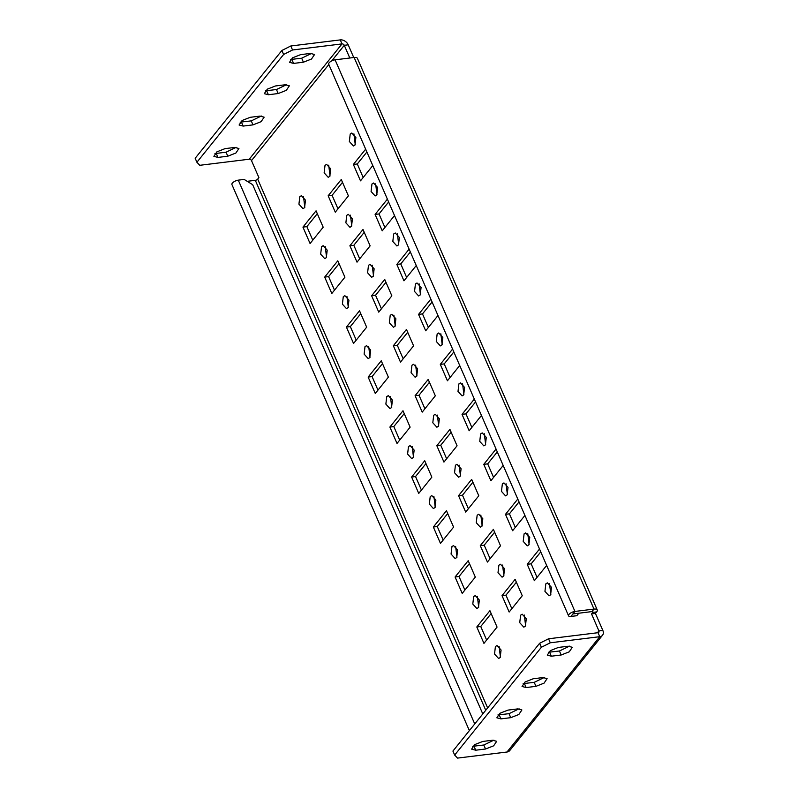 <?xml version="1.0" encoding="UTF-8"?>
<svg xmlns="http://www.w3.org/2000/svg" width="798" height="798" viewBox="0 0 798 798"><rect width="100%" height="100%" fill="white"/><g stroke="black" fill="none" stroke-linecap="round" stroke-linejoin="round"><path stroke-width="1.2" d="M570.899 616.445L576.794 615.727L578.809 613.213L572.914 613.941L591.956 611.597A1.895 0.748 156.5 0 1 592.894 611.847A1.895 0.748 156.5 0 1 592.724 612.405L591.518 613.911L595.438 613.433L596.655 611.926A6.643 2.613 156.5 0 0 597.243 609.951A6.643 2.613 156.5 0 0 593.981 609.093L574.939 611.438A4.748 1.865 156.5 0 0 570.311 613.253A4.748 1.865 156.5 0 0 568.565 615.837A4.748 1.865 156.5 0 0 570.899 616.445L574.939 611.438L335.09 59.82A4.748 1.865 156.5 0 0 330.462 61.636A4.748 1.865 156.5 0 0 328.716 64.219L568.565 615.837M597.243 609.951L357.394 58.344A6.643 2.613 156.5 0 0 354.132 57.476L335.09 59.82M240.158 122.164L251.25 120.877L252.996 124.877L243.181 126.084L241.435 122.084M252.996 124.877L261.096 121.685L264.138 117.176L260.048 116.099L250.233 117.306L242.133 120.488L239.091 125.007L243.181 126.084M261.325 116.019L251.25 120.877M290.572 59.491L301.674 58.204L311.749 53.346M301.674 58.204L303.41 62.204L311.509 59.022L314.552 54.503L310.462 53.426L300.647 54.633L292.547 57.815L289.504 62.334L293.594 63.411L291.849 59.411M234.841 147.431L225.026 148.637L216.926 151.829L213.884 156.338L217.964 157.415L227.789 156.209L235.879 153.026L238.931 148.508L234.841 147.431M217.964 157.415L216.228 153.416L214.951 153.495M216.228 153.416L226.043 152.209L236.118 147.351M303.41 62.204L293.594 63.411M283.619 54.473L281.884 50.474L195.171 158.263L196.907 162.263L283.619 54.473L292.537 49.985L342.013 43.9A1.895 1.397 38.8 0 1 344.277 45.306L349.803 58.015M281.884 50.474L290.801 45.985L340.277 39.9L342.013 43.9L249.245 159.211L199.769 165.306L196.907 162.263M290.801 45.985L292.537 49.985M275.44 85.975L285.255 84.758L289.345 85.835L286.302 90.354L278.203 93.536L268.387 94.743L264.298 93.665L267.34 89.157L275.44 85.975M265.365 90.822L276.457 89.536L286.532 84.678M492.595 740.235L482.78 741.442L474.68 744.624L471.638 749.142L475.728 750.21L485.543 749.003L493.643 745.821L496.685 741.312L492.595 740.235M543.019 677.562L547.099 678.639L544.056 683.148L535.957 686.34L526.141 687.547L522.052 686.47L525.104 681.951L533.194 678.769L543.019 677.562M544.296 677.482L534.221 682.34L535.957 686.34M534.221 682.34L523.119 683.627M568.226 646.22L572.306 647.298L569.263 651.816L561.164 654.998L551.348 656.205L547.268 655.128L550.311 650.619L558.41 647.437L568.226 646.22M569.503 646.141L559.428 650.998L548.336 652.285M507.987 710.1L517.802 708.893L521.892 709.971L518.85 714.489L510.75 717.671L500.935 718.878L496.845 717.801L499.887 713.282L507.987 710.1M497.912 714.958L509.014 713.671L510.75 717.671M519.089 708.814L509.014 713.671M472.705 746.3L483.797 745.013L493.872 740.155M598.031 632.694L599.767 636.694A6.643 4.878 38.8 0 0 602.51 635.258L509.742 750.579A6.643 4.878 -141.2 0 1 506.999 752.015L599.767 636.694L550.291 642.789L548.555 638.789L598.031 632.694A1.895 1.397 38.8 0 0 598.809 632.285A1.895 1.397 38.8 0 0 598.909 630.909L591.518 613.911M550.291 642.789L541.383 647.268L539.638 643.268L452.925 751.068L454.661 755.068L457.533 758.1L506.999 752.015M541.383 647.268L454.661 755.068M548.555 638.789L539.638 643.268M487.628 707.926L257.694 179.121L258.901 177.615L251.51 160.617A1.895 1.397 38.8 0 0 249.245 159.211M353.733 57.526L348.207 44.818A6.643 4.878 38.8 0 0 340.277 39.9M602.51 635.258A6.643 4.878 38.8 0 0 602.829 630.42L595.438 613.433M375.649 183.839L376.975 194.652M371.958 183.989L371.08 191.49L375.15 195.959L376.736 194.981L377.624 187.48L373.554 183.011L371.958 183.989M325.235 246.512L326.562 257.325M321.544 246.662L320.666 254.163L324.726 258.632L326.322 257.654L327.21 250.153L323.14 245.684L321.544 246.662M350.442 215.171L351.768 225.994M346.751 215.32L345.873 222.822L349.943 227.3L351.529 226.323L352.417 218.822L348.347 214.353L346.751 215.32M393.693 233.974L395.289 232.996L399.359 237.465L398.471 244.966L396.875 245.944L392.816 241.475L393.693 233.974M397.384 233.814L398.711 244.637M343.28 296.647L344.866 295.669L348.935 300.138L348.058 307.639L346.462 308.617L342.392 304.148L343.28 296.647M346.96 296.487L348.297 307.31M368.486 265.305L370.082 264.328L374.142 268.806L373.264 276.308L371.669 277.275L367.599 272.806L368.486 265.305M372.177 265.155L373.504 275.978M415.429 283.958L417.015 282.981L421.085 287.45L420.207 294.951L418.611 295.928L414.541 291.46L415.429 283.958M419.11 283.799L420.446 294.622M365.005 346.631L366.601 345.654L370.671 350.123L369.793 357.624L368.197 358.601L364.127 354.132L365.005 346.631M368.696 346.472L370.033 357.295M390.222 315.29L391.808 314.312L395.878 318.781L395 326.282L393.404 327.26L389.334 322.791L390.222 315.29M393.903 315.14L395.239 325.953M437.154 333.933L438.75 332.966L442.82 337.434L441.942 344.936L440.346 345.913L436.277 341.444L437.154 333.933M440.845 333.783L442.182 344.606M386.741 396.606L388.337 395.638L392.407 400.107L391.529 407.608L389.933 408.586L385.863 404.107L386.741 396.606M390.431 396.456L391.758 407.279M411.948 365.275L413.544 364.297L417.613 368.766L416.736 376.267L415.14 377.245L411.07 372.776L411.948 365.275M415.638 365.125L416.975 375.938M458.89 383.918L460.486 382.94L464.556 387.419L463.678 394.92L462.082 395.888L458.012 391.419L458.89 383.918M462.581 383.768L463.907 394.591M408.476 446.591L410.072 445.613L414.142 450.082L413.254 457.593L411.668 458.561L407.598 454.092L408.476 446.591M412.167 446.441L413.494 457.254M433.683 415.259L435.279 414.282L439.349 418.751L438.461 426.252L436.875 427.229L432.805 422.76L433.683 415.259M437.374 415.1L438.701 425.923M480.625 433.903L482.221 432.925L486.291 437.394L485.403 444.905L483.817 445.873L479.748 441.404L480.625 433.903M484.316 433.753L485.643 444.566M430.212 496.575L431.808 495.598L435.868 500.067L434.99 507.568L433.394 508.545L429.324 504.077L430.212 496.575M433.903 496.426L435.229 507.239M455.419 465.244L457.015 464.266L461.084 468.735L460.197 476.236L458.601 477.214L454.541 472.745L455.419 465.244M459.109 465.084L460.436 475.907M502.361 483.887L503.957 482.91L508.017 487.379L507.139 494.88L505.543 495.857L501.473 491.388L502.361 483.887M506.052 483.738L507.378 494.551M451.947 546.56L453.533 545.583L457.603 550.051L456.725 557.553L455.129 558.53L451.06 554.061L451.947 546.56M455.628 546.401L456.965 557.223M477.154 515.219L478.74 514.251L482.81 518.72L481.932 526.221L480.336 527.199L476.266 522.72L477.154 515.219M480.835 515.069L482.172 525.892M524.096 533.872L525.683 532.894L529.752 537.363L528.875 544.864L527.279 545.842L523.209 541.373L524.096 533.872M527.777 533.712L529.114 544.535M473.673 596.545L475.269 595.567L479.339 600.036L478.461 607.537L476.865 608.515L472.795 604.046L473.673 596.545M477.364 596.385L478.7 607.208M498.88 565.203L500.476 564.226L504.545 568.705L503.668 576.206L502.072 577.173L498.002 572.705L498.88 565.203M502.57 565.054L503.907 575.877M499.099 646.37L500.426 657.193M495.408 646.52L494.531 654.031L498.6 658.5L500.186 657.522L501.074 650.021L497.004 645.552L495.408 646.52M350.222 134.004L351.818 133.027L355.888 137.495L355.01 145.007L353.414 145.974L349.344 141.505L350.222 134.004M328.706 165.186L330.033 176.009M325.015 165.346L324.138 172.847L328.207 177.316L329.803 176.338L330.681 168.837L326.611 164.368L325.015 165.346M491.169 613.542L480.745 626.5L476.815 626.979L489.922 610.689L497.054 627.078L483.947 643.378L476.815 626.979M480.745 626.5L486.63 640.036M539.518 549.034L527.229 564.306L534.361 580.705L546.65 565.423M540.765 551.887L531.159 563.827L527.229 564.306M531.159 563.827L537.044 577.363M303.499 196.527L304.826 207.34M299.809 196.677L298.931 204.178L303.001 208.647L304.587 207.67L305.474 200.168L301.405 195.7L299.809 196.677M515.129 579.348L522.261 595.747L509.154 612.036L502.022 595.647L515.129 579.348M516.376 582.201L505.952 595.158L502.022 595.647M505.952 595.158L511.837 608.704M524.306 615.039L525.633 625.851M520.615 615.188L519.737 622.689L523.807 627.158L525.403 626.181L526.281 618.679L522.211 614.211L520.615 615.188M549.513 583.697L550.849 594.52M545.822 583.857L544.944 591.358L549.014 595.827L550.61 594.849L551.488 587.348L547.418 582.879L545.822 583.857M317.295 213.674L306.871 226.632L302.951 227.121L316.058 210.822L323.19 227.221L310.073 243.51L302.951 227.121M306.871 226.632L312.766 240.178M365.654 149.166L353.364 164.448L360.496 180.837L372.786 165.565M366.9 152.019L357.295 163.959L353.364 164.448M357.295 163.959L363.18 177.505M341.265 179.49L348.397 195.879L335.29 212.178L328.158 195.779L341.265 179.49M342.502 182.343L332.088 195.301L328.158 195.779M332.088 195.301L337.973 208.837M339.03 263.659L328.606 276.617L324.686 277.096L337.793 260.806L344.916 277.195L331.808 293.494L324.686 277.096M328.606 276.617L334.492 290.153M387.389 199.151L375.1 214.433L382.222 230.822L394.521 215.55M388.626 202.004L379.02 213.944L375.1 214.433M379.02 213.944L384.915 227.49M363 229.465L370.122 245.864L357.015 262.163L349.893 245.764L363 229.465M364.237 232.328L353.813 245.285L349.893 245.764M353.813 245.285L359.708 258.821M360.766 313.644L350.342 326.601L346.412 327.08L359.519 310.791L366.651 327.18L353.544 343.479L346.412 327.08M350.342 326.601L356.227 340.138M409.125 249.136L396.835 264.407L403.958 280.806L416.247 265.525M410.362 251.988L400.756 263.929L396.835 264.407M400.756 263.929L406.641 277.465M384.736 279.45L391.858 295.849L378.751 312.138L371.619 295.749L384.736 279.45M385.973 282.312L375.549 295.26L371.619 295.749M375.549 295.26L381.434 308.806M382.501 363.629L372.077 376.586L368.147 377.065L381.254 360.776L388.387 377.165L375.279 393.464L368.147 377.065M372.077 376.586L377.963 390.122M430.85 299.12L418.561 314.392L425.693 330.791L437.982 315.509M432.097 301.973L422.491 313.913L418.561 314.392M422.491 313.913L428.376 327.449M406.461 329.434L413.593 345.833L400.486 362.122L393.354 345.734L406.461 329.434M407.708 332.287L397.284 345.245L393.354 345.734M397.284 345.245L403.17 358.791M404.227 413.613L393.813 426.571L389.883 427.05L402.99 410.751L410.122 427.149L397.015 443.449L389.883 427.05M393.813 426.571L399.698 440.107M452.586 349.095L440.296 364.377L447.429 380.776L459.718 365.494M453.833 351.958L444.227 363.898L440.296 364.377M444.227 363.898L450.112 377.434M428.197 379.419L435.329 395.818L422.222 412.107L415.09 395.718L428.197 379.419M429.444 382.272L419.02 395.229L415.09 395.718M419.02 395.229L424.905 408.766M425.962 463.588L415.539 476.546L411.618 477.034L424.726 460.735L431.848 477.134L418.741 493.423L411.618 477.034M415.539 476.546L421.434 490.092M474.321 399.08L462.032 414.361L469.164 430.75L481.453 415.479M475.558 401.933L465.962 413.873L462.032 414.361M465.962 413.873L471.847 427.419M449.932 429.404L457.064 445.793L443.947 462.092L436.825 445.693L449.932 429.404M451.169 432.257L440.745 445.214L436.825 445.693M440.745 445.214L446.641 458.75M447.698 513.573L437.274 526.53L433.344 527.019L446.461 510.72L453.583 527.119L440.476 543.408L433.344 527.019M437.274 526.53L443.159 540.076M496.057 449.065L483.768 464.346L490.89 480.735L503.179 465.463M497.294 451.917L487.688 463.857L483.768 464.346M487.688 463.857L493.583 477.404M471.668 479.389L478.79 495.777L465.683 512.077L458.561 495.678L471.668 479.389M472.905 482.241L462.481 495.199L458.561 495.678M462.481 495.199L468.366 508.735M469.433 563.558L459.01 576.515L455.079 576.994L468.187 560.705L475.319 577.094L462.212 593.393L455.079 576.994M459.01 576.515L464.895 590.051M517.792 499.049L505.493 514.331L512.625 530.72L524.914 515.448M519.029 501.902L509.423 513.842L505.493 514.331M509.423 513.842L515.309 527.378M493.393 529.363L500.526 545.762L487.418 562.061L480.286 545.662L493.393 529.363M494.64 532.226L484.216 545.184L480.286 545.662M484.216 545.184L490.102 558.72M353.913 133.855L355.25 144.667M257.694 179.121A1.895 0.748 -23.5 0 1 255.31 180.318L247.21 181.316M469.364 730.629L231.919 184.547A4.748 1.865 -23.5 0 1 233.664 181.974A4.748 1.865 -23.5 0 1 238.283 180.149L244.178 179.43L252.677 184.697L482.79 713.941M591.956 611.597L593.981 609.093L354.132 57.476M227.789 156.209L226.043 152.209M276.457 89.536L278.203 93.536M266.642 90.743L268.387 94.743M524.406 683.547L526.141 687.547M559.428 650.998L561.164 654.998M551.348 656.205L549.613 652.205M499.189 714.878L500.935 718.878M483.797 745.013L485.543 749.003M473.982 746.22L475.728 750.21M348.207 44.818L344.277 45.306L331.749 60.887M596.655 611.926L592.724 612.405L592.365 611.587M602.829 630.42L598.909 630.909L597.403 632.774M251.51 160.617L328.836 64.498M485.743 710.27L255.31 180.318M474.74 723.946L238.283 180.149"/></g></svg>
